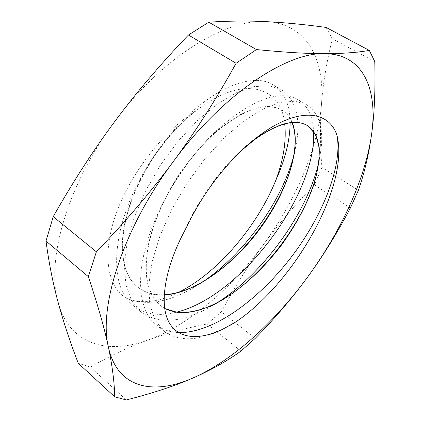 <?xml version="1.0" encoding="UTF-8"?>
<svg xmlns="http://www.w3.org/2000/svg" width="421" height="421" viewBox="0 0 421 421"><rect width="100%" height="100%" fill="white"/><g stroke="black" fill="none" stroke-linecap="round" stroke-linejoin="round"><path stroke-width="0.32" stroke-dasharray="2.1 1.58" d="M178.893 292.195C158.459 302.467 140.756 304.394 125.79 297.973C107.934 286.733 101.914 255.931 115.128 216.478C128.268 177.167 160.743 133.715 193.702 112.223L201.064 107.16C191.46 113.923 182.035 122.448 172.778 132.72C161.569 145.303 151.792 159.275 143.445 174.641C117.07 222.735 116.406 271.345 137.778 287.122C145.024 292.874 153.818 295.5 164.164 294.995M292.274 122.548C290.043 117.133 286.659 113.023 282.128 110.218C266.598 101.329 244.533 108.671 215.931 132.247C192.476 152.691 169.663 185.14 157.312 216.589C140.93 257.399 143.477 292.569 160.412 305.599L164.69 308.525M242.754 149.45C221.656 168.832 203.869 192.886 189.387 221.614M201.064 107.16C246.506 74.259 281.538 88.315 284.696 123.89M178.451 332.574C169.674 332.237 162.148 329.511 155.87 324.391C137.425 309.909 134.641 270.85 153.207 224.54C167.553 187.961 194.423 149.718 221.909 125.737C255.079 98.382 280.523 89.731 298.242 99.777C307.825 105.897 312.935 116.459 313.577 131.463M176.241 312.219C158.922 316.608 144.529 314.324 133.073 305.378C109.592 287.748 110.465 233.06 140.772 177.846C150.476 160.033 161.838 143.787 174.873 129.115C211.737 87.447 253.168 71.844 273.113 84.874C284.417 92.21 290.09 104.845 290.127 122.785M193.702 112.223C166.179 134.167 139.804 172.605 128.558 208.516C117.343 244.464 121.78 274.192 137.472 286.896C144.813 292.674 153.718 295.295 164.174 294.763M292.027 122.569C289.801 117.038 286.391 112.854 281.802 110.007C275.339 106.918 267.53 106.071 258.378 107.46L243.264 112.96C232.35 118.875 221.146 127.042 209.658 137.467C198.275 149.039 187.619 162.064 177.683 176.541C163.664 198.896 153.428 222.588 148.424 244.343C146.019 258.357 145.608 270.861 147.182 281.849C149.844 291.737 154.149 299.578 160.096 305.362L164.674 308.446M308.067 125.984L307.251 125.463C295.752 118.601 279.028 122.558 257.078 137.341M255.531 138.451C229.25 157.328 200.354 194.255 184.572 230.992M125.79 297.973C144.724 306.125 166.884 302.941 192.26 288.427L200.712 283.249M294.511 152.797L296.531 142.793C300.615 117.243 295.574 99.572 281.396 89.773L269.214 85.773L254.105 86.594L236.591 92.657L217.468 103.95L197.717 120.222L178.446 140.793L160.801 164.606L145.861 190.387L134.457 216.652L127.216 241.954L124.369 265.004L125.884 284.738L131.463 300.42L140.572 311.656C157.696 323.949 179.62 323.075 206.343 309.035L215.41 303.878M319.155 160.648L320.986 149.913C323.66 128.079 318.939 113.06 306.825 104.855L295.095 101.182L280.354 102.414L263.104 108.955L244.117 120.785L224.361 137.635L204.948 158.785L187.04 183.151L171.736 209.411L159.891 236.055L152.17 261.599L148.823 284.749L149.844 304.436L154.96 319.944L163.643 330.895C178.478 341.741 197.781 341.394 221.562 329.853L228.782 326.107M240.965 351.103L207.132 323.986C186.256 328.006 166.653 333.316 148.334 339.905C130.142 346.378 110.823 355.44 90.373 367.091L126.332 399.95M350.361 208.058L314.429 184.866C294.884 204.943 277.844 224.909 263.314 244.775C248.743 264.599 234.771 286.948 221.399 311.835L255.226 338.358M374.769 61.571L332.374 38.785C326.491 62.597 322.854 84.484 321.455 104.455C319.976 124.579 320.128 145.555 321.918 167.384L358.371 190.355M90.373 367.091L78.269 363.297M326.091 27.423L332.374 38.785M321.918 167.384L314.429 184.866M321.455 104.455C325.091 60.187 307.472 23.792 266.456 21.66C226.466 18.35 162.264 56.993 115.028 121.164C67.076 184.687 45.726 261.362 58.219 302.678C69.807 345.367 108.134 354.84 148.334 339.905C188.913 325.107 231.218 288.574 263.314 244.775C295.431 200.959 318.002 149.066 321.455 104.455M221.399 311.835L207.132 323.986M172.778 132.72L174.873 129.115M143.445 174.636L140.772 177.846M215.931 132.247L221.909 125.737M157.312 216.589L153.207 224.54M137.478 286.885L137.772 287.127M160.101 305.357L160.406 305.604M281.796 110.013L282.133 110.213M307.251 125.469L307.593 125.679M222.488 329.338L221.562 329.853M192.26 288.427L197.838 284.801M296.531 142.798L294.884 149.96M206.343 309.035L213.031 305.041M320.986 149.913L319.328 158.622M306.825 104.861L298.247 99.772M281.396 89.778L273.118 84.868M163.648 330.885L155.865 324.396M140.577 311.645L133.068 305.388"/><path stroke-width="0.63" d="M178.451 332.574C212.026 333.416 256.536 301.494 289.264 259.731C321.933 217.915 342.568 166.879 337.074 135.767C329.248 110.249 297.647 106.208 257.773 136.714C232.155 156.017 205.501 188.708 189.387 221.614L184.572 230.992C164.364 269.03 159.491 304.173 168.674 321.723C177.967 339.294 199.096 340.463 222.488 329.343L235.723 321.997L228.782 326.107M164.164 294.995C195.497 293.253 234.386 264.099 261.178 227.166C287.927 190.224 301.773 146.561 292.274 122.548M164.69 308.525L178.546 312.708C189.108 312.803 200.417 310.33 212.484 305.299C236.87 293.316 261.778 271.013 281.812 244.606C296.547 224.093 307.398 203.569 314.371 183.046C318.029 169.931 319.639 158.075 319.213 147.471L315.529 134.325L307.588 125.684C295.416 118.454 277.618 123.211 254.195 139.946L242.754 149.45M284.696 123.89C286.501 140.603 283.565 159.349 275.892 180.114C257.131 226.535 217.789 272.776 178.893 292.195M313.577 131.463C317.118 192.829 241.686 296.731 176.241 312.219M290.127 122.785C289.969 140.272 285.222 159.38 275.892 180.114M164.174 294.763C175.952 294.005 188.361 289.911 201.412 282.48C245.617 257.668 287.211 198.396 294.016 153.749C295.989 141.398 295.326 131.005 292.027 122.569M164.674 308.446C178.962 315.392 196.344 313.503 216.82 302.773C265.104 278.034 313.382 209.321 318.623 162.301C320.691 144.924 317.171 132.815 308.067 125.984M257.078 137.341L255.531 138.451M200.712 283.249C244.206 254.894 283.301 199.612 294.511 152.797M215.41 303.878C263.351 274.581 308.451 211.026 319.155 160.648M337.074 135.767C349.341 186.019 294.447 282.538 235.723 321.997M114.738 396.845L78.269 363.297C70.091 342.026 63.408 321.823 58.219 302.678C53.014 283.707 48.947 263.162 46.005 241.038L88.315 276.618C97.851 305.093 104.54 328.564 108.376 347.03C112.312 365.733 114.433 382.336 114.738 396.845L126.332 399.95C153.149 393.088 175.389 385.757 193.055 377.963C210.926 370.133 226.898 361.181 240.965 351.103L255.226 338.358C275.381 317.776 292.963 297.179 307.967 276.576C323.012 255.989 337.142 233.15 350.361 208.058L358.371 190.355C364.46 172.894 368.885 154.081 371.638 133.904C374.422 113.928 375.469 89.815 374.769 61.571L369.317 50.42C356.961 52.572 342.047 53.651 324.575 53.667C307.362 53.714 284.649 52.351 256.436 49.573L208.795 22.192C228.961 20.866 248.18 20.692 266.456 21.66C284.875 22.592 304.757 24.513 326.091 27.423L369.317 50.42M173.178 161.738C151.086 191.623 125.484 221.651 96.377 251.826L53.225 216.652C73.296 181.283 93.899 149.455 115.028 121.164C136.104 92.809 160.575 64.092 188.44 35.006L236.086 63.282C216.289 99.051 195.318 131.868 173.178 161.738C222.514 94.415 286.654 52.209 324.575 53.667C363.586 53.867 377.874 89.584 371.638 133.904C365.544 178.588 341.01 231.292 307.967 276.576C274.939 321.844 232.681 360.608 193.055 377.963C153.807 395.398 117.375 388.767 108.376 347.03C98.425 306.756 123.185 228.445 173.178 161.738M96.377 251.826L88.315 276.618M256.436 49.573L236.086 63.282M188.44 35.006L208.795 22.192M46.005 241.038L53.225 216.652M257.773 136.714L254.195 139.946M197.838 284.801L201.412 282.48M294.884 149.96L294.016 153.749M213.031 305.041L216.82 302.773M319.328 158.622L318.623 162.301"/></g></svg>
